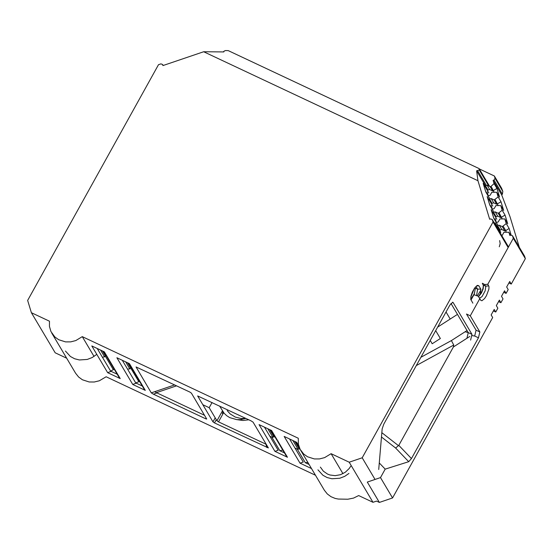<?xml version="1.0" encoding="UTF-8"?>
<svg xmlns="http://www.w3.org/2000/svg" width="553" height="553" viewBox="0 0 553 553"><rect width="100%" height="100%" fill="white"/><g stroke="black" fill="none" stroke-linecap="round" stroke-linejoin="round"><path stroke-width="0.83" d="M31.383 312.701L49.473 321.21L49.438 326.381L50.924 331.51L54.823 336.922L58.673 339.715L65.531 341.885L70.701 341.872L75.796 340.572L82.279 336.639L298.288 438.252L298.392 444.294L300.141 449.354L303.632 453.965L307.489 456.757L314.346 458.935L319.516 458.921L324.618 457.621L331.102 453.688L349.199 462.204L362.201 457.794L493.041 222.016L492.246 219.493L490.58 218.919L489.661 219.23L477.951 180.72L476.617 170.801L479.285 170.006L479.092 168.582L228.189 50.6L225.299 50.572L223.744 51.381L223.813 51.927L203.677 51.747L162.928 65.579L162.554 64.452L160.888 63.878L158.497 64.694L27.65 300.417L31.383 312.701L55.196 352.807L66.671 358.206M300.576 450.135L324.362 490.235L327.3 493.947L330.998 496.698L335.194 498.44L338.332 499.055L347.858 499.221L353.554 498.087L358.669 495.564L372.985 502.304L376.538 501.094L379.372 502.428L392.561 497.949L492.682 317.526L491.154 314.94L494.209 309.438L495.737 312.023L497.852 308.208L496.324 305.622L499.38 300.12L500.907 302.705L503.023 298.89L501.495 296.304L504.55 290.802L506.078 293.387L508.193 289.572L506.666 286.986L509.721 281.484L511.249 284.069L525.35 258.659L524.541 256.101M51.761 333.1L75.581 373.206L78.595 376.994L82.404 379.773L89.164 381.971L94.266 382.005L99.326 380.782L106.141 376.773L315.473 475.248M206.725 419.015L191.393 393.128L189.852 392.063L136.045 366.943L151.287 392.851L174.658 384.916M474.198 288.694L470.741 297.314M452.513 302.235L453.121 302.519L471.979 334.351L470.61 340.116M493.041 222.016L508.159 247.544M496.159 226.101L495.156 222.811L500.818 232.364M496.822 219.23L491.161 209.677L493.76 218.228L498.135 225.61M492.827 206.096L487.165 196.543L489.764 205.094L494.029 212.29M488.831 192.962L483.177 183.409L485.776 191.953L489.93 198.976M476.617 170.801L485.486 185.773L487.11 185.22L490.124 186.638L491.057 186.326L494.085 183.596L493.11 180.396L494.043 180.078L495.046 178.28L494.347 175.985L479.278 168.9M111.063 371.319L107.669 372.674L120.215 378.577L119.275 377.734L103.736 351.556M136.149 383.118L132.755 384.473L145.301 390.377L144.368 389.533L128.828 363.356M216.299 419.686L214.495 422.927L268.371 447.93L253.074 422.146L251.021 420.84L197.656 395.941L212.967 421.863L215.2 417.833M219.603 406.054L224.152 413.278L226.73 415.718L229.751 417.626L236.698 419.63L240.396 419.637L245.885 418.421M264.479 427.165L278.173 450.253L274.924 451.352L287.47 457.255L286.537 456.412L271.011 430.241M289.572 438.971L303.265 462.052L300.016 463.158L311.505 468.564M479.092 168.582L489.654 186.416M82.279 336.639L94.031 356.436M214.495 422.927L212.967 421.863M206.704 419.05L205.723 418.801L206.158 418.013M156.99 392.92L153.347 394.158L205.723 418.801M153.347 394.158L151.287 392.851M132.755 384.473L116.883 357.736L129.43 363.639L145.301 390.377M107.669 372.674L91.798 345.936L104.344 351.839L120.215 378.577M300.016 463.158L284.159 436.428L296.705 442.324L298.717 445.711M274.924 451.352L259.067 424.621L271.613 430.524L287.47 457.255M331.102 453.688L342.95 473.665M349.199 462.204L372.985 502.304M362.201 457.794L375.045 479.451M476.534 285.97L478.843 285.783L477.585 285.355L476.914 285.687L474.598 288.113L472.373 292.019L470.942 296.194L470.741 299.339L472.856 303.155M478.843 285.783L480.73 288.963L480.35 294.251M453.121 302.519L452.789 302.249L449.859 305.097L383.83 424.075L382.158 428.879L378.722 469.497M475.988 286.454L477.626 289.212L476.582 295.433M475.02 287.553L475.38 288.154L474.135 294.818M471.833 298.53L470.797 299.553M222.341 413.457L223.059 411.874L222.133 411.446M203.677 51.747L477.951 180.72M470.278 315.804L479.852 331.959L476.078 330.182L466.504 314.028L470.278 315.804L479.79 298.675L478.158 296.173L473.949 294.728L471.004 300.023M437.651 327.1L456.799 314.802M519.322 247.288L510.032 216.755L501.661 194.836L502.4 194.193L502.822 191.414L501.619 188.269L494.347 175.985M511.249 284.069L508.898 282.963M506.078 293.387L503.728 292.281M500.907 302.705L498.557 301.599M495.737 312.023L493.387 310.917M202.82 404.699L209.186 407.699L212.062 402.515M65.42 351.037L70.404 356.478L74.579 358.745L79.39 359.962L87.263 359.443L92.206 357.521L96.388 354.639M102.54 357.459L105.319 356.167L105.879 355.157M469.829 336.424L453.405 346.966L398.81 445.359L411.453 458.561L478.463 337.807L474.681 336.03L472.151 335.609M379.372 502.428L367.303 482.078L380.492 477.598L385.192 469.131L408.715 461.693L395.63 448.034L398.81 445.359M453.405 346.966L453.73 345.044L416.298 365.568M294.956 448.041L297.265 449.126L299.864 448.808M269.864 436.241L271.793 437.147L274.737 436.517M127.681 369.342L130.785 368.146L131.213 367.372M385.192 469.131L379.275 462.944M317.947 469.829L322.938 475.276L327.113 477.543L331.931 478.76L339.805 478.241L344.754 476.32L348.936 473.437M350.685 466.248L349.213 468.488L345.314 472.234L340.482 474.702L335.194 475.656L329.968 474.999L327.535 474.08L323.346 471.177L320.374 467.098M501.695 235.454L502.318 235.239L503.99 232.232L508.884 232.274L509.859 235.474L510.792 235.156L512.479 235.737L513.295 238.302L487.781 284.277L484.622 284.525L482.403 283.254M499.269 225.223L501.806 229.502L500.189 230.055L497.652 225.769L499.269 225.223L502.283 226.64L506.251 223.592L504.834 218.94L499.933 218.905L498.267 221.905L496.311 222.534M493.864 218.4L492.599 214.239M495.218 211.889L497.755 216.175L496.131 216.721L493.594 212.442L495.218 211.889L498.232 213.306L502.193 210.258L500.776 205.605L495.882 205.571L494.209 208.578L492.205 209.207M489.868 205.267L488.541 200.905M491.161 198.555L493.698 202.84L492.08 203.386L489.543 199.108L491.161 198.555L494.175 199.972L498.142 196.93L496.725 192.271L491.824 192.237L490.158 195.244L488.092 195.873M485.873 192.126L484.49 187.571M430.241 340.448L432.204 343.752L440.361 338.512L435.688 330.632M513.295 238.302L525.35 258.659M508.884 232.274L510.626 235.212M502.283 226.64L504.82 230.919L501.806 229.502M503.216 226.322L505.753 230.608L504.82 230.919M506.189 232.032L505.753 230.608L509.119 228.444L511.138 235.08M506.251 223.592L509.119 228.444M504.834 218.94L507.702 223.785L505.062 215.11L500.769 217.592L497.755 216.175M495.135 218.518L496.352 222.527M498.232 213.306L500.769 217.592M499.165 212.988L502.138 218.698M502.193 210.258L505.062 215.11M500.776 205.605L503.652 210.451L501.011 201.776L496.712 204.257L493.698 202.84M491.078 205.184L492.301 209.193M494.175 199.972L496.712 204.257M495.108 199.654L498.08 205.363M498.142 196.93L501.011 201.776M496.725 192.271L499.594 197.124L496.953 188.442L492.661 190.923L489.647 189.506L488.023 190.059L485.486 185.773M487.027 191.856L488.244 195.859M487.11 185.22L489.647 189.506M490.124 186.638L492.661 190.923M491.057 186.326L494.029 192.029M494.085 183.596L496.953 188.442M493.11 180.396L501.661 194.836M113.932 368.727L113.372 369.736L110.593 371.028M139.266 380.941L138.838 381.715L135.734 382.911L142.266 385.994M209.186 407.699L216.949 420.785L222.458 410.865M282.783 450.087L279.846 450.716L284.442 452.879M307.862 462.419L305.311 462.695L309.079 464.465M110.655 371.125L117.181 374.194M176.587 385.821L156.437 392.665L154.729 391.683M156.437 392.665L204.548 415.296M223.626 412.642L218.511 421.863L216.949 420.785M218.511 421.863L266.221 444.308M380.492 477.598L392.561 497.949M411.453 458.561L408.715 461.693M479.852 331.959L478.463 337.807M479.79 298.675L480.785 300.348L481.912 300.756L484.539 298.613L486.412 295.751L488.887 289.143L488.997 286.675L487.781 284.277M481.013 289.89L477.37 295.8M420.888 357.3L451.414 340.565L453.73 345.044M484.622 284.525L485.783 286.717L485.147 290.857L482.009 296.65L479.575 298.164M482.347 283.454L483.481 285.542L483.17 288.797L481.442 293.021L478.525 296.726M446.036 311.989L450.204 319.033M450.971 303.424L468.26 332.602L471.979 334.351M465.121 331.759L468.26 332.602L466.932 338.284M492.357 219.755L508.477 246.977M477.73 170.815L486.405 185.462M97.21 348.487L110.918 371.575M100.535 350.049L104.641 356.955M103.01 351.21L105.623 355.62M122.303 360.286L136.003 383.374M125.628 361.849L129.914 369.072M128.096 363.01L130.957 367.835M267.804 428.734L272.926 437.368M270.265 429.888L274.392 436.835M292.896 440.534L298.122 449.347M295.357 441.695L299.664 448.946M479.285 170.006L488.748 185.995M162.665 64.715L163.135 65.51M266.885 447.571L265.841 444.128M475.38 288.154L477.626 289.212L480.73 288.963M475.414 288.231L474.218 293.878L470.748 299.36M381.833 432.681L398.547 445.711M451.414 340.565L466.373 330.957M512.596 236L524.652 256.364M494.043 180.078L502.4 194.193M105.319 356.167L113.372 369.736M130.785 368.146L138.838 381.715M227.193 410.644L230.193 413.948L235.288 417.08L241.191 418.531L245.85 418.4M271.793 437.147L279.846 450.716M297.265 449.126L305.311 462.695M495.046 178.28L502.822 191.414M248.802 419.789L242.961 420.487L237.244 419.679M476.078 330.182L474.681 336.03M395.63 448.034L381.466 436.994M499.629 240.576L500.195 243.673L499.283 246.79M483.301 285.072L485.582 286.143L488.734 285.887M483.343 285.141L483.052 288.148L482.057 291.03L478.435 296.595M102.374 350.913L105.402 356.014M127.46 362.713L130.736 368.229M269.636 429.591L274.06 437.05M294.728 441.398L299.318 449.133M296.104 442.041L299.221 447.308M492.232 219.479L508.497 246.935M162.541 64.438L163.17 65.496M512.472 235.723L524.527 256.087"/></g></svg>
